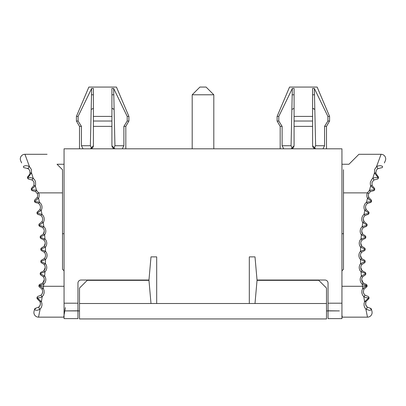 <?xml version="1.0" encoding="UTF-8"?>
<svg xmlns="http://www.w3.org/2000/svg" width="406" height="406" viewBox="0 0 406 406"><rect width="100%" height="100%" fill="white"/><g stroke="black" fill="none" stroke-linecap="round" stroke-linejoin="round"><path stroke-width="0.61" d="M133.528 148.814L141.247 148.814L133.528 148.814M264.753 148.814L213.805 148.814L213.805 94.781L206.086 87.062L199.914 87.062L206.086 87.062L213.805 94.781L192.195 94.781L192.195 148.814L141.247 148.814M77.957 310.91L77.957 318.629L64.062 318.629L64.062 148.814L341.938 148.814L341.938 318.629L328.043 318.629L341.938 318.629M324.957 280.033L257.034 280.033L324.957 280.033A3.086 3.086 -0 0 1 328.043 283.119L328.043 310.788L339.365 310.91L326.5 310.91M148.966 280.033L81.043 280.033L148.966 280.033L150.996 256.876L148.966 280.033M65.386 307.601L63.701 317.152L38.524 317.152A4.633 4.633 -0 0 1 34.033 311.402L34.53 309.362L34.033 311.402A4.633 4.633 -0 0 0 33.896 312.524M292.34 88.457L294.081 88.457L294.081 116.395L294.081 94.781L292.193 94.781L292.34 88.457L278.79 116.395L278.79 121.029L277.1 121.029L277.1 116.395L289.549 87.067L317.137 87.067L289.549 87.067L277.1 116.395L278.79 116.395M292.609 148.357L293.213 147.87M293.553 147.454L294.081 145.759L294.081 116.395L312.605 116.395L312.605 88.457L312.605 121.029L294.081 121.029M315.574 148.814L283.718 148.814L282.119 145.729L291.061 145.729L292.432 148.459M291.061 145.729L292.193 94.781M292.102 98.841L292.173 95.796M314.254 148.459L315.629 145.729L314.493 94.781L312.605 94.781L312.605 88.457L314.351 88.457L314.493 94.781M312.635 146.15L312.859 146.942M313.031 147.287L314.077 148.357M111.919 121.029L111.919 88.457L111.919 116.395L93.395 116.395L93.395 88.457L91.649 88.457L91.507 94.781L93.395 94.781L93.395 88.457L93.395 121.029L111.919 121.029L111.919 126.373L93.395 126.373L93.395 121.029M93.365 146.155L93.141 146.942M92.969 147.287L91.923 148.357M91.746 148.459L90.371 145.729L91.507 94.781M113.66 88.457L127.21 116.395L127.21 121.029L123.881 126.373L125.814 126.373L125.814 148.814L122.282 148.814L123.881 145.729L114.939 145.729L113.66 88.457L111.919 88.457M114.939 145.729L113.568 148.459M113.391 148.357L112.787 147.87M112.447 147.454L111.96 146.236M314.351 88.457L327.901 116.395L327.901 121.029L324.567 126.373L324.567 145.729L322.968 148.814L315.635 148.814L312.605 145.729L312.605 126.373L294.081 126.373M327.901 116.395L329.586 116.395L329.586 121.029L327.901 121.029M294.081 88.457L294.081 94.781M81.043 280.033A3.086 3.086 180 0 0 77.957 283.119L77.957 310.788L65.386 310.91L79.5 310.91M91.649 88.457L78.099 116.395L78.099 121.029L81.433 126.373L81.433 145.729L83.032 148.814L114.888 148.814M90.426 148.814L93.395 145.729L93.395 126.373M78.099 116.395L76.414 116.395L76.414 121.029L78.099 121.029M127.21 121.029L128.9 121.029L128.9 116.395L116.451 87.067L128.9 116.395L127.21 116.395M116.451 87.067L88.863 87.067L116.451 87.067M122.282 148.814L114.949 148.814L111.919 145.729L111.919 126.373M81.433 126.373L79.5 126.373L76.414 121.029M79.5 126.373L79.5 148.814L83.032 148.814M111.919 94.781L113.807 94.781M283.718 148.814L280.186 148.814L280.186 126.373L282.119 126.373L282.119 145.729M324.567 126.373L326.5 126.373L326.5 148.814L322.968 148.814M278.79 121.029L282.119 126.373M257.034 280.033L255.004 256.876L249.314 256.876L249.314 303.5L255.004 303.5L257.034 280.343L318.781 280.343L326.5 288.062L326.5 318.938L79.5 318.938L79.5 288.062L87.219 280.343L148.966 280.343L150.996 303.5L156.686 303.5L156.686 256.876L150.996 256.876M312.605 121.029L312.605 126.373M294.081 145.729L291.112 148.814M328.043 310.91L328.043 318.629M123.881 145.729L123.881 126.373M156.686 263.235L156.686 256.876M156.686 295.812L156.686 264.565M343.481 233.719L341.938 233.719M348.957 164.252L358.919 154.29L348.957 164.252L341.938 164.252M64.062 164.252L57.043 164.252L62.519 169.723L62.519 192.88L38.621 192.88L37.22 193.53L35.601 191.627L32.911 190.84A1.543 1.543 180 0 1 31.399 189.734L36.459 190.241L35.601 191.627L37.22 193.53A4.633 4.633 180 0 1 37.144 197.565L35.241 199.529L37.144 197.565A4.633 4.633 180 0 0 37.646 195.469M62.519 233.719L64.062 233.719M62.519 192.88L62.519 269.295L64.062 270.843M249.314 303.5L156.686 303.5M326.5 288.062L318.781 280.343L257.034 280.343L255.004 303.5L326.5 303.5M143.1 318.938L135.239 318.938M87.219 280.343L79.5 288.062M273.938 318.938L257.282 318.938M234.749 318.938L218.093 318.938M188.76 318.938L179.63 318.938M214.957 318.938L189.998 318.938M38.9 285.931A1.543 1.543 -0 0 1 38.91 285.728L38.91 285.728A1.543 1.543 180 0 0 39.844 287.357L41.666 288.727M33.942 185.38L34.008 182.512L33.348 181.162L32.277 180.086L29.227 179.229A1.543 1.543 180 0 1 27.659 178.204L29.805 177.529L33.18 178.249A1.543 0.36 125.7 0 0 32.277 180.086L31.764 179.767M28.506 175.96L30.049 173.418L29.79 170.611L28.481 168.85L24.939 167.825A1.543 1.543 180 0 1 23.32 166.881L23.863 166.13L25.72 165.673L27.745 165.887L29.465 166.612A1.543 0.787 129.6 0 0 28.456 167.805A1.543 0.787 129.6 0 0 28.481 168.85L27.689 168.323M30.156 172.454L30.003 173.601M29.191 175.25L28.659 175.828M20.3 158.919A4.633 4.633 -0 0 1 24.933 154.29L29.465 166.612L31.358 169.459L31.556 172.951A1.543 0.782 -167.5 0 0 30.049 173.418L30.105 173.093M31.556 172.951L33.18 178.249L31.556 172.951L27.588 178.011A1.543 1.543 -0 0 1 28.166 176.224A1.543 1.543 180 0 0 27.501 177.493M33.18 178.249L34.606 179.746L35.489 181.629L35.616 184.791L35.317 185.831L31.338 189.536A1.543 1.543 0 0 1 32.008 187.785L33.881 185.547L32.008 187.785A1.543 1.543 180 0 0 31.277 189.1M37.144 197.565L38.519 198.265L34.53 201.447L39.483 202.269A236.196 236.196 180 0 0 38.519 198.265A6.176 6.176 180 0 0 38.621 192.88L36.459 190.241A40.889 5.506 76.4 0 0 35.317 185.831A1.543 0.264 -158.5 0 0 33.881 185.547L34.023 185.121M40.179 273.796A1.543 1.543 -0 0 1 40.184 273.674L44.64 275.989A6.176 6.176 180 0 1 43.777 284.19L42.742 283.043L40.26 284.195A1.543 1.543 180 0 0 38.935 285.525A231.562 231.562 180 0 1 38.92 285.672L43.508 286.281A236.196 236.196 180 0 0 43.777 284.19L38.935 285.525L43.264 288.417L41.96 289.138L42.239 289.64M64.062 286.281L43.508 286.281A31.145 2.984 96.4 0 1 43.264 288.417L44.097 290.559L44.168 292.833L43.488 294.995L42.163 296.766A31.465 2.299 96.8 0 1 41.412 301.648L41.98 303.724L41.899 305.748L41.255 307.596L40.113 309.154L38.524 317.152M36.982 297.984A1.543 1.543 0 0 1 37.007 297.705L37.047 297.502A1.543 1.543 -0 0 1 38.438 296.243A1.543 1.543 180 0 0 37.047 297.502L38.047 297.867L39.59 297.755L42.163 296.766A1.543 0.36 -131.7 0 1 41.133 295.086L42.133 293.827L42.63 292.356L42.6 290.732L41.96 289.138M38.92 285.672A231.562 231.562 180 0 0 38.935 285.525A1.543 1.543 -0 0 1 40.26 284.195L42.742 283.043A4.633 4.633 180 0 0 43.386 276.892L41.199 275.248A1.543 1.543 180 0 1 40.184 273.674A231.562 231.562 180 0 0 40.199 273.466A1.543 1.543 -0 0 1 41.453 272.071L43.868 270.792L41.453 272.071A1.543 1.543 180 0 0 40.199 273.466A1.543 1.543 -0 0 1 41.453 272.071M45.218 267.452L44.802 269.437L43.868 270.792L44.959 271.883A236.196 236.196 180 0 1 44.64 275.989L43.386 276.892L43.066 276.496M40.823 261.611A1.543 1.543 -0 0 1 40.823 261.565L45.391 263.641A6.176 6.176 180 0 1 44.959 271.883L40.199 273.466M45.218 267.524L43.868 270.792A4.633 4.633 180 0 0 44.193 264.616L45.391 263.641A236.196 236.196 180 0 0 45.502 259.53L40.828 261.362A231.562 231.562 180 0 1 40.823 261.565A1.543 1.543 180 0 0 41.919 263.088L43.853 264.235M40.179 237.013A1.543 1.543 180 0 1 41.199 235.556L43.386 233.912A4.633 4.633 180 0 0 42.742 227.761L43.777 226.614A236.196 236.196 180 0 0 43.239 222.534L38.935 225.279L43.777 226.614A6.176 6.176 180 0 1 44.64 234.82L40.184 237.134A1.543 1.543 -0 0 1 41.199 235.556L43.386 233.917L44.64 234.82A236.196 236.196 180 0 1 44.959 238.926L43.868 240.012L41.453 238.733A1.543 1.543 180 0 1 40.199 237.337L44.959 238.926A6.176 6.176 180 0 1 45.391 247.163L40.823 249.238A1.543 1.543 -0 0 1 41.919 247.721L44.193 246.193L45.391 247.163A236.196 236.196 180 0 1 45.502 251.278A6.176 6.176 180 0 1 45.502 259.53L44.35 258.495L42.006 259.901L44.35 258.495A4.633 4.633 180 0 0 44.35 252.309L42.006 250.903A1.543 1.543 180 0 1 40.828 249.446L45.502 251.278L44.35 252.309L43.99 251.948M38.9 224.873A1.543 1.543 180 0 1 39.844 223.447L41.94 221.696A4.633 4.633 180 0 0 40.976 215.586L41.95 214.383A236.196 236.196 180 0 0 41.199 210.338L37.007 213.104L41.95 214.383A6.176 6.176 180 0 1 43.239 222.534L41.94 221.696L39.844 223.447A1.543 1.543 -0 0 0 38.91 225.076A231.562 231.562 180 0 1 38.935 225.279A1.543 1.543 180 0 0 40.26 226.609L42.346 227.441M36.982 212.82A1.543 1.543 180 0 1 37.854 211.43L39.859 209.567A4.633 4.633 180 0 0 38.575 203.518L39.483 202.269A6.176 6.176 180 0 1 41.199 210.338L39.859 209.567L37.854 211.43A1.543 1.543 -0 0 0 37.007 213.104A231.562 231.562 180 0 1 37.047 213.307A1.543 1.543 180 0 0 38.438 214.561L40.564 215.287M34.439 200.884A1.543 1.543 180 0 1 35.241 199.529A1.543 1.543 -0 0 0 34.485 201.244A231.562 231.562 180 0 1 34.53 201.447A1.543 1.543 180 0 0 35.987 202.63L38.149 203.239M41.94 221.696A4.633 4.633 180 0 0 42.676 218.875M42.006 259.901A1.543 1.543 180 0 0 40.828 261.362A1.543 1.543 -0 0 1 42.006 259.901A1.543 1.543 -0 0 0 40.828 261.362A231.562 231.562 180 0 1 40.823 261.565M43.488 239.677L43.868 240.012A4.633 4.633 180 0 1 44.193 246.193L41.919 247.721A1.543 1.543 180 0 0 40.823 249.198M44.269 231.197L43.386 233.912L44.269 231.115M39.859 209.567A4.633 4.633 180 0 0 40.478 207.258M111.919 108.331A7.719 7.719 -0 0 1 114.137 109.447L111.919 108.331M45.218 243.285L44.193 246.193L45.015 244.645L45.218 243.245M44.269 279.607L42.742 283.043L43.752 281.734L44.269 279.582M40.478 303.546L40.128 305.312L39.047 306.895A1.543 0.934 -133.7 0 0 39.006 308.037A1.543 0.934 -133.7 0 0 40.113 309.154L37.814 310.174L35.627 310.24L34.525 309.387L35.987 308.174A1.543 1.543 180 0 0 34.53 309.362A1.543 1.543 -0 0 1 35.987 308.179L39.047 306.895L39.788 305.982L40.473 303.764L40.021 301.546A1.543 0.71 154.4 0 0 41.412 301.648L37.007 297.705A1.543 1.543 180 0 0 37.854 299.374L40.179 301.917M21.64 162.933L20.706 160.812A4.633 4.633 -0 0 1 24.933 154.29L47.081 154.29L24.933 154.29M62.519 169.723L57.043 164.252M45.538 255.404A4.633 4.633 -0 0 1 44.35 258.495M38.438 296.243L41.133 295.086L38.438 296.243M42.686 291.604L42.199 293.69L41.133 295.086M343.481 169.723L343.481 269.295L341.938 270.843M341.938 315.122L342.299 317.152L367.476 317.152A4.633 4.633 180 0 0 371.967 311.402L371.47 309.362L371.967 311.402A4.633 4.633 180 0 1 372.104 312.524M341.938 286.281L362.492 286.281A236.196 236.196 -0 0 1 362.223 284.19L367.065 285.525A231.562 231.562 -0 0 0 367.08 285.672L362.492 286.281A31.145 2.984 83.6 0 0 362.736 288.417L361.903 290.559L361.832 292.833L362.512 294.995L363.837 296.766A31.465 2.299 83.2 0 0 364.588 301.648L364.02 303.724L364.101 305.748L364.745 307.596L365.887 309.154L367.476 317.152M362.736 288.417L364.04 289.138L366.156 287.357A1.543 1.543 -0 0 0 367.09 285.733L362.736 288.417M369.018 297.984A1.543 1.543 180 0 0 368.993 297.705L368.952 297.502A1.543 1.543 180 0 0 367.562 296.243A1.543 1.543 -0 0 1 368.952 297.502L367.953 297.867L366.41 297.755L363.837 296.766A1.543 0.36 -48.3 0 0 364.867 295.086L363.649 293.36L363.365 292.295L363.761 289.64M360.782 267.62L361.071 269.132L361.888 270.523L364.547 272.071L362.132 270.792L361.041 271.883A236.196 236.196 -0 0 0 361.36 275.989A6.176 6.176 -0 0 0 362.223 284.19L363.258 283.043L365.74 284.195L363.258 283.043A4.633 4.633 -0 0 1 362.614 276.892L364.801 275.248A1.543 1.543 -0 0 0 365.816 273.674L361.36 275.989L362.614 276.892M365.177 261.611A1.543 1.543 180 0 0 365.177 261.565L360.609 263.641A6.176 6.176 -0 0 0 361.041 271.883L365.801 273.466A1.543 1.543 180 0 0 364.547 272.071A1.543 1.543 -0 0 1 365.801 273.466A1.543 1.543 180 0 0 364.547 272.071M374.723 189.1A1.543 1.543 -0 0 0 373.992 187.785A1.543 1.543 180 0 1 374.662 189.536L370.683 185.831A1.543 0.264 -21.5 0 1 372.119 185.547L373.992 187.785L372.119 185.547L371.992 182.522L373.723 180.086L376.773 179.229A1.543 1.543 -0 0 0 378.341 178.204L377.504 177.691L374.992 177.595L372.957 178.183L372.043 178.939L370.384 182.147L370.272 183.994L370.683 185.831A40.889 5.506 103.6 0 0 369.541 190.241L370.399 191.627L373.089 190.84A1.543 1.543 -0 0 0 374.601 189.734L369.541 190.241L367.379 192.88A6.176 6.176 -0 0 0 367.481 198.265L371.515 201.244A1.543 1.543 180 0 0 370.759 199.529L368.856 197.565L367.481 198.265A236.196 236.196 -0 0 0 366.517 202.269L367.425 203.518L370.013 202.63A1.543 1.543 -0 0 0 371.47 201.447L366.517 202.269A6.176 6.176 -0 0 0 364.801 210.338L368.993 213.104A1.543 1.543 180 0 0 368.146 211.43L366.141 209.567L364.801 210.338A236.196 236.196 -0 0 0 364.05 214.383L365.024 215.586L367.562 214.561A1.543 1.543 -0 0 0 368.952 213.307L364.05 214.383A6.176 6.176 -0 0 0 362.761 222.534L367.09 225.076A1.543 1.543 180 0 0 366.156 223.452L364.06 221.696L362.761 222.534A236.196 236.196 -0 0 0 362.223 226.614L363.258 227.761L365.74 226.609A1.543 1.543 -0 0 0 367.065 225.279L362.223 226.614A6.176 6.176 -0 0 0 361.36 234.82L365.816 237.134A1.543 1.543 180 0 0 364.801 235.556L362.614 233.917L361.36 234.82A236.196 236.196 -0 0 0 361.041 238.926L362.132 240.012L364.547 238.733A1.543 1.543 -0 0 0 365.801 237.337L361.041 238.926A6.176 6.176 -0 0 0 360.609 247.163L365.177 249.238A1.543 1.543 180 0 0 364.08 247.721L361.807 246.193L360.609 247.163A236.196 236.196 -0 0 0 360.498 251.278A6.176 6.176 -0 0 0 360.498 259.53L365.172 261.362A231.562 231.562 -0 0 0 365.177 261.565A1.543 1.543 -0 0 1 364.08 263.088L361.807 264.616L360.609 263.641A236.196 236.196 -0 0 1 360.498 259.53L361.65 258.495A4.633 4.633 -0 0 1 361.65 252.309L363.994 250.903A1.543 1.543 -0 0 0 365.172 249.446L360.498 251.278L361.65 252.309M363.994 259.901L361.65 258.495L363.994 259.901A1.543 1.543 -0 0 1 365.172 261.362A1.543 1.543 180 0 0 363.994 259.901A1.543 1.543 180 0 1 365.172 261.362A231.562 231.562 -0 0 0 365.177 261.565M384.36 162.933L385.294 160.812A4.633 4.633 180 0 0 381.067 154.29L376.535 166.612A1.543 0.787 50.4 0 1 377.544 167.805A1.543 0.787 50.4 0 1 377.519 168.85L381.061 167.825A1.543 1.543 -0 0 0 382.68 166.881L382.137 166.13L380.28 165.673L378.255 165.887L376.535 166.612L374.642 169.459L374.444 172.951A1.543 0.782 -12.5 0 1 375.951 173.418L377.834 176.224L375.951 173.418L375.849 172.621L376.372 170.276L377.519 168.85M343.481 192.88L367.379 192.88L368.78 193.53L370.399 191.627L368.78 193.53A4.633 4.633 -0 0 0 368.856 197.565L370.759 199.529A1.543 1.543 -0 0 1 371.561 200.884M374.444 172.951L372.82 178.249L374.444 172.951L378.412 178.011A1.543 1.543 180 0 0 377.834 176.224A1.543 1.543 -0 0 1 378.499 177.493M367.562 296.243L364.867 295.086L367.562 296.243M381.067 154.29L358.919 154.29L381.067 154.29A4.633 4.633 180 0 1 385.7 158.919M361.731 231.258L362.614 233.912L364.801 235.556A1.543 1.543 -0 0 1 365.821 237.013M361.731 231.197L362.614 233.912A4.633 4.633 -0 0 1 363.258 227.761M365.024 215.586A4.633 4.633 -0 0 0 364.06 221.696L366.156 223.447A1.543 1.543 -0 0 1 367.1 224.873M367.425 203.518A4.633 4.633 -0 0 0 366.141 209.567L365.522 207.258A4.633 4.633 180 0 0 366.141 209.567L368.146 211.43A1.543 1.543 -0 0 1 369.018 212.82M361.736 279.795L362.248 281.734L363.258 283.043L361.731 279.607M365.74 284.195A1.543 1.543 -0 0 1 367.065 285.525A1.543 1.543 180 0 0 365.74 284.195A1.543 1.543 180 0 1 367.065 285.525A231.562 231.562 -0 0 0 367.08 285.672A231.562 231.562 -0 0 1 367.065 285.525A231.562 231.562 -0 0 0 367.08 285.672L367.09 285.728A1.543 1.543 180 0 1 367.1 285.931M365.522 303.592L365.811 305.15L366.953 306.895L370.013 308.179L366.953 306.895L365.618 304.475L365.958 301.587L368.146 299.374A1.543 1.543 -0 0 0 368.993 297.705L364.588 301.648A1.543 0.71 25.6 0 0 365.979 301.546L365.821 301.917M363.314 291.726L363.639 293.33L364.867 295.086M312.605 108.331A7.719 7.719 -0 0 1 314.823 109.447L312.605 108.331M370.013 308.174L371.47 309.362A1.543 1.543 180 0 0 370.013 308.179A1.543 1.543 0 0 1 371.47 309.362L370.84 310.098L369.303 310.321L365.887 309.154A1.543 0.934 -46.3 0 0 366.994 308.037A1.543 0.934 -46.3 0 0 366.953 306.895M365.821 273.796A1.543 1.543 180 0 0 365.816 273.674A231.562 231.562 -0 0 1 365.801 273.466A231.562 231.562 -0 0 0 365.816 273.674M360.782 267.524L362.132 270.792A4.633 4.633 -0 0 1 361.807 264.616M360.462 255.404A4.633 4.633 180 0 0 361.65 258.495L360.462 255.404M360.782 243.443L361.807 246.193A4.633 4.633 -0 0 1 362.132 240.012M360.782 243.285L361.807 246.193L364.08 247.721A1.543 1.543 -0 0 1 365.177 249.198M363.314 219.179L364.06 221.696A4.633 4.633 -0 0 1 363.324 218.875M368.354 195.469A4.633 4.633 180 0 0 368.856 197.565L368.354 195.469M372.82 178.249A1.543 0.36 54.3 0 1 373.723 180.086L374.236 179.767M324.567 145.729L315.629 145.729M81.433 145.729L90.371 145.729M77.957 303.191L64.062 303.191M328.043 303.191L341.938 303.191M150.996 303.5L79.5 303.5M38.935 285.525A1.543 1.543 -0 0 1 40.26 284.195M317.137 87.067L329.586 116.395M88.863 87.067L76.414 116.395M199.914 87.062L192.195 94.781M125.814 126.373L128.9 121.029M280.186 126.373L277.1 121.029M326.5 126.373L329.586 121.029M326.5 318.938L79.5 318.938M91.177 109.447L93.395 108.331M35.601 191.627L35.149 191.358M291.863 109.447L294.081 108.331M372.119 185.542L371.977 185.121"/></g></svg>
